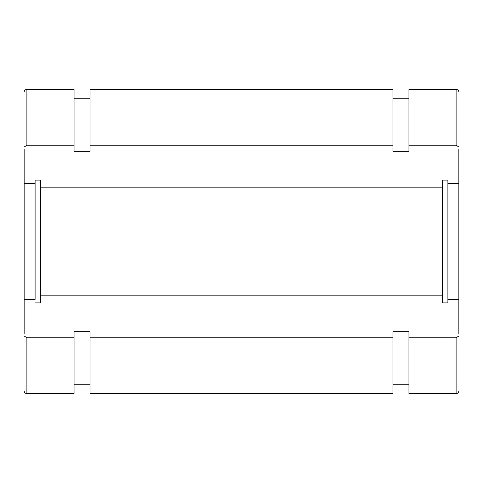 <?xml version="1.0" encoding="UTF-8"?>
<svg xmlns="http://www.w3.org/2000/svg" width="483" height="483" viewBox="0 0 483 483"><rect width="100%" height="100%" fill="white"/><g stroke="black" fill="none" stroke-linecap="round" stroke-linejoin="round"><path stroke-width="0.72" d="M458.85 333.916L458.85 149.084M24.15 299.357L35.102 299.357L35.102 180.123L35.102 183.643L24.15 183.643L24.15 333.916M24.15 183.643L24.15 149.084M24.15 147.001L26.891 145.244L26.891 89.355C25.243 89.5 24.325 90.418 24.15 92.096M26.891 337.756L26.891 393.645L74.056 393.645L74.056 337.756L26.891 337.756L24.15 335.999M26.891 89.355L74.056 89.355L74.056 145.244L26.891 145.244M74.056 145.244L74.056 151.282L90.049 151.282L90.049 89.355L392.951 89.355L392.951 145.244L90.049 145.244M458.85 335.999L456.109 337.756L456.109 393.645L408.944 393.645L408.944 331.718L392.951 331.718L392.951 393.645L90.049 393.645L90.049 331.718L74.056 331.718L74.056 337.756M392.951 337.756L90.049 337.756M392.951 145.244L392.951 151.282L408.944 151.282L408.944 89.355L456.109 89.355C457.757 89.5 458.675 90.418 458.85 92.096M458.85 147.001L456.109 145.244L408.944 145.244M456.109 337.756L408.944 337.756M458.85 299.357L447.898 299.357L447.898 302.877L442.422 302.877L442.422 180.123L442.422 187.162L40.578 187.162L40.578 302.877L35.102 302.877M40.578 180.123L40.578 187.162L40.578 180.123L35.102 180.123M40.578 302.877L40.578 295.837L442.422 295.837L442.422 302.877M458.85 183.643L447.898 183.643L447.898 180.123L442.422 180.123M447.898 180.123L447.898 302.877M456.109 145.244L456.109 89.355M26.891 393.645C25.243 393.5 24.325 392.582 24.15 390.904M90.049 98.749L74.056 98.749M90.049 384.251L74.056 384.251M408.944 98.749L392.951 98.749M408.944 384.251L392.951 384.251M456.109 393.645C457.757 393.5 458.675 392.582 458.85 390.904"/></g></svg>
